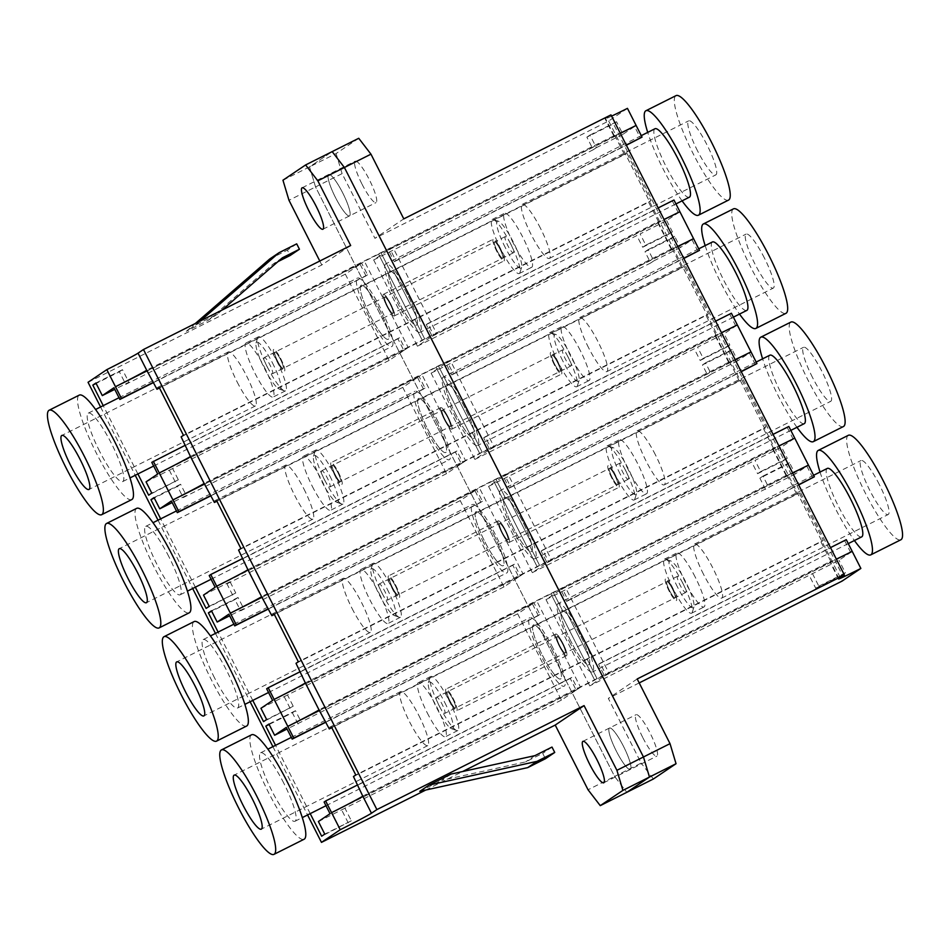 <?xml version="1.0" encoding="UTF-8"?>
<svg xmlns="http://www.w3.org/2000/svg" width="950" height="950" viewBox="0 0 950 950"><rect width="100%" height="100%" fill="white"/><g stroke="black" fill="none" stroke-linecap="round" stroke-linejoin="round"><path stroke-width="0.71" stroke-dasharray="4.75 3.56" d="M557.472 362.342A9.072 1.674 63.3 0 1 560.144 371.391A9.072 1.674 63.3 0 1 554.669 364.23A9.072 1.674 63.3 0 1 551.997 355.181A9.072 1.674 63.3 0 1 557.472 362.342A9.072 1.674 63.3 0 1 560.144 371.391A9.072 1.674 63.3 0 1 554.669 364.23A9.072 1.674 63.3 0 1 551.997 355.181A9.072 1.674 63.3 0 1 557.472 362.342M447.676 417.442A9.072 1.674 63.3 0 1 450.348 426.491A9.072 1.674 63.3 0 1 444.885 419.33A9.072 1.674 63.3 0 1 442.213 410.281A9.072 1.674 63.3 0 1 447.676 417.442A9.072 1.674 63.3 0 1 450.348 426.491A9.072 1.674 63.3 0 1 444.885 419.33A9.072 1.674 63.3 0 1 442.213 410.281A9.072 1.674 63.3 0 1 447.676 417.442M444.422 419.639A12.101 2.232 63.3 0 1 440.859 407.574A12.101 2.232 63.3 0 1 448.139 417.133A12.101 2.232 63.3 0 1 451.701 429.198A12.101 2.232 63.3 0 1 444.422 419.639A12.101 2.232 63.3 0 1 440.859 407.574A12.101 2.232 63.3 0 1 448.139 417.133A12.101 2.232 63.3 0 1 451.701 429.198A12.101 2.232 63.3 0 1 444.422 419.639A12.101 2.232 -116.7 0 0 451.701 429.198A12.101 2.232 -116.7 0 0 448.139 417.133A12.101 2.232 -116.7 0 0 440.859 407.574A12.101 2.232 -116.7 0 0 444.422 419.639A12.101 2.232 -116.7 0 0 451.701 429.198A12.101 2.232 -116.7 0 0 448.139 417.133A12.101 2.232 -116.7 0 0 440.859 407.574A12.101 2.232 -116.7 0 0 444.422 419.639M554.206 364.539A12.101 2.232 63.3 0 1 550.644 352.474A12.101 2.232 63.3 0 1 557.935 362.033A12.101 2.232 63.3 0 1 561.497 374.098A12.101 2.232 63.3 0 1 554.206 364.539A12.101 2.232 63.3 0 1 550.644 352.474A12.101 2.232 63.3 0 1 557.935 362.033A12.101 2.232 63.3 0 1 561.497 374.098A12.101 2.232 63.3 0 1 554.206 364.539M335.089 474.43A9.072 1.674 63.3 0 1 332.417 465.381A9.072 1.674 63.3 0 1 337.879 472.542A9.072 1.674 63.3 0 1 340.551 481.591A9.072 1.674 63.3 0 1 335.089 474.43A9.072 1.674 63.3 0 1 332.417 465.381A9.072 1.674 63.3 0 1 337.879 472.542A9.072 1.674 63.3 0 1 340.551 481.591A9.072 1.674 63.3 0 1 335.089 474.43M338.354 472.233A12.101 2.232 63.3 0 1 341.917 484.298A12.101 2.232 63.3 0 1 334.626 474.739A12.101 2.232 63.3 0 1 331.063 462.674A12.101 2.232 63.3 0 1 338.354 472.233A12.101 2.232 63.3 0 1 341.917 484.298A12.101 2.232 63.3 0 1 334.626 474.739A12.101 2.232 63.3 0 1 331.063 462.674A12.101 2.232 63.3 0 1 338.354 472.233M324.461 479.762A9.072 1.674 63.3 0 1 321.789 470.713A9.072 1.674 63.3 0 1 327.263 477.874A9.072 1.674 63.3 0 1 329.935 486.923A9.072 1.674 63.3 0 1 324.461 479.762M381.912 592.99A9.072 1.674 63.3 0 1 379.24 583.941A9.072 1.674 63.3 0 1 384.702 591.102A9.072 1.674 63.3 0 1 387.374 600.151A9.072 1.674 63.3 0 1 381.912 592.99M395.331 585.77A9.072 1.674 -116.7 0 0 389.856 578.609A9.072 1.674 -116.7 0 0 392.528 587.658A9.072 1.674 -116.7 0 0 398.003 594.819A9.072 1.674 -116.7 0 0 395.331 585.77A9.072 1.674 -116.7 0 0 389.856 578.609A9.072 1.674 -116.7 0 0 392.528 587.658A9.072 1.674 -116.7 0 0 398.003 594.819A9.072 1.674 -116.7 0 0 395.331 585.77M267.021 366.534A9.072 1.674 63.3 0 1 264.349 357.485A9.072 1.674 63.3 0 1 269.812 364.657A9.072 1.674 63.3 0 1 272.496 373.706A9.072 1.674 63.3 0 1 267.021 366.534M277.649 361.202A9.072 1.674 63.3 0 1 274.978 352.153A9.072 1.674 63.3 0 1 280.44 359.326A9.072 1.674 63.3 0 1 283.112 368.374A9.072 1.674 63.3 0 1 277.649 361.202A9.072 1.674 63.3 0 1 274.978 352.153A9.072 1.674 63.3 0 1 280.44 359.326A9.072 1.674 63.3 0 1 283.112 368.374A9.072 1.674 63.3 0 1 277.649 361.202M439.351 706.206A9.072 1.674 63.3 0 1 436.679 697.158A9.072 1.674 63.3 0 1 442.142 704.33A9.072 1.674 63.3 0 1 444.814 713.379A9.072 1.674 63.3 0 1 439.351 706.206M452.77 698.998A9.072 1.674 -116.7 0 0 447.308 691.826A9.072 1.674 -116.7 0 0 449.979 700.874A9.072 1.674 -116.7 0 0 455.442 708.047A9.072 1.674 -116.7 0 0 452.77 698.998A9.072 1.674 -116.7 0 0 447.308 691.826A9.072 1.674 -116.7 0 0 449.979 700.874A9.072 1.674 -116.7 0 0 455.442 708.047A9.072 1.674 -116.7 0 0 452.77 698.998M449.504 701.195A12.101 2.232 63.3 0 1 445.942 689.13A12.101 2.232 63.3 0 1 453.233 698.678A12.101 2.232 63.3 0 1 456.796 710.742A12.101 2.232 63.3 0 1 449.504 701.195A12.101 2.232 63.3 0 1 445.942 689.13A12.101 2.232 63.3 0 1 453.233 698.678A12.101 2.232 63.3 0 1 456.796 710.742A12.101 2.232 63.3 0 1 449.504 701.195M563.029 643.578A12.101 2.232 -116.7 0 0 555.738 634.03A12.101 2.232 -116.7 0 0 559.301 646.095A12.101 2.232 -116.7 0 0 566.592 655.643A12.101 2.232 -116.7 0 0 563.029 643.578A12.101 2.232 -116.7 0 0 555.738 634.03A12.101 2.232 -116.7 0 0 559.301 646.095A12.101 2.232 -116.7 0 0 566.592 655.643A12.101 2.232 -116.7 0 0 563.029 643.578A12.101 2.232 63.3 0 1 566.592 655.643A12.101 2.232 63.3 0 1 559.301 646.095A12.101 2.232 63.3 0 1 555.738 634.03A12.101 2.232 63.3 0 1 563.029 643.578A12.101 2.232 63.3 0 1 566.592 655.643A12.101 2.232 63.3 0 1 559.301 646.095A12.101 2.232 63.3 0 1 555.738 634.03A12.101 2.232 63.3 0 1 563.029 643.578M277.186 361.522A12.101 2.232 63.3 0 1 273.624 349.457A12.101 2.232 63.3 0 1 280.903 359.005A12.101 2.232 63.3 0 1 284.466 371.07A12.101 2.232 63.3 0 1 277.186 361.522A12.101 2.232 63.3 0 1 273.624 349.457A12.101 2.232 63.3 0 1 280.903 359.005A12.101 2.232 63.3 0 1 284.466 371.07A12.101 2.232 63.3 0 1 277.186 361.522M390.699 303.905A12.101 2.232 -116.7 0 0 383.408 294.358A12.101 2.232 -116.7 0 0 386.971 306.423A12.101 2.232 -116.7 0 0 394.262 315.97A12.101 2.232 -116.7 0 0 390.699 303.905A12.101 2.232 -116.7 0 0 383.408 294.358A12.101 2.232 -116.7 0 0 386.971 306.423A12.101 2.232 -116.7 0 0 394.262 315.97A12.101 2.232 -116.7 0 0 390.699 303.905A12.101 2.232 63.3 0 1 394.262 315.97A12.101 2.232 63.3 0 1 386.971 306.423A12.101 2.232 63.3 0 1 383.408 294.358A12.101 2.232 63.3 0 1 390.699 303.905A12.101 2.232 63.3 0 1 394.262 315.97A12.101 2.232 63.3 0 1 386.971 306.423A12.101 2.232 63.3 0 1 383.408 294.358A12.101 2.232 63.3 0 1 390.699 303.905M392.065 587.967A12.101 2.232 63.3 0 1 388.503 575.902A12.101 2.232 63.3 0 1 395.794 585.461A12.101 2.232 63.3 0 1 399.356 597.526A12.101 2.232 63.3 0 1 392.065 587.967A12.101 2.232 63.3 0 1 388.503 575.902A12.101 2.232 63.3 0 1 395.794 585.461A12.101 2.232 63.3 0 1 399.356 597.526A12.101 2.232 63.3 0 1 392.065 587.967M505.578 530.361A12.101 2.232 -116.7 0 0 498.299 520.802A12.101 2.232 -116.7 0 0 501.861 532.867A12.101 2.232 -116.7 0 0 509.141 542.426A12.101 2.232 -116.7 0 0 505.578 530.361A12.101 2.232 63.3 0 1 509.141 542.426A12.101 2.232 63.3 0 1 501.861 532.867A12.101 2.232 63.3 0 1 498.299 520.802A12.101 2.232 63.3 0 1 505.578 530.361A12.101 2.232 63.3 0 1 509.141 542.426A12.101 2.232 63.3 0 1 501.861 532.867A12.101 2.232 63.3 0 1 498.299 520.802A12.101 2.232 63.3 0 1 505.578 530.361A12.101 2.232 -116.7 0 0 498.299 520.802A12.101 2.232 -116.7 0 0 501.861 532.867A12.101 2.232 -116.7 0 0 509.141 542.426A12.101 2.232 -116.7 0 0 505.578 530.361M329.899 476.104A26.208 4.821 63.3 0 1 336.597 502.229A26.208 4.821 63.3 0 1 321.824 481.543A26.208 4.821 63.3 0 1 313.512 456.214A26.208 4.821 63.3 0 1 329.899 476.104M324.746 480.178A30.234 5.569 -116.7 0 0 341.798 504.058A30.234 5.569 -116.7 0 0 342.962 504.07A30.234 5.569 -116.7 0 0 334.056 473.907A30.234 5.569 -116.7 0 0 315.839 450.015A30.234 5.569 -116.7 0 0 315.151 450.965A30.234 5.569 -116.7 0 0 324.746 480.178M387.339 589.321A26.208 4.821 63.3 0 1 394.036 615.457A26.208 4.821 63.3 0 1 379.276 594.759A26.208 4.821 63.3 0 1 370.951 569.442A26.208 4.821 63.3 0 1 387.339 589.321M382.185 593.406A30.234 5.569 -116.7 0 0 399.238 617.286A30.234 5.569 -116.7 0 0 400.413 617.286A30.234 5.569 -116.7 0 0 391.507 587.124A30.234 5.569 -116.7 0 0 373.279 563.243A30.234 5.569 -116.7 0 0 372.59 564.193A30.234 5.569 -116.7 0 0 382.185 593.406M272.46 362.876A26.208 4.821 63.3 0 1 279.158 389.013A26.208 4.821 63.3 0 1 264.385 368.315A26.208 4.821 63.3 0 1 256.061 342.997A26.208 4.821 63.3 0 1 272.46 362.876M267.306 366.961A30.234 5.569 -116.7 0 0 284.347 390.83A30.234 5.569 -116.7 0 0 285.522 390.842A30.234 5.569 -116.7 0 0 276.616 360.679A30.234 5.569 -116.7 0 0 258.4 336.799A30.234 5.569 -116.7 0 0 257.711 337.737A30.234 5.569 -116.7 0 0 267.306 366.961M444.778 702.549A26.208 4.821 63.3 0 1 451.488 728.686A26.208 4.821 63.3 0 1 436.715 707.988A26.208 4.821 63.3 0 1 428.391 682.67A26.208 4.821 63.3 0 1 444.778 702.549M439.636 706.622A30.234 5.569 -116.7 0 0 456.677 730.502A30.234 5.569 -116.7 0 0 457.853 730.514A30.234 5.569 -116.7 0 0 448.946 700.352A30.234 5.569 -116.7 0 0 430.73 676.471A30.234 5.569 -116.7 0 0 430.029 677.409A30.234 5.569 -116.7 0 0 439.636 706.622M379.323 309.142A30.234 5.569 63.3 0 1 388.229 339.293A30.234 5.569 63.3 0 1 370.013 315.412A30.234 5.569 63.3 0 1 361.107 285.249A30.234 5.569 63.3 0 1 379.323 309.142A30.234 5.569 63.3 0 1 388.229 339.293A30.234 5.569 63.3 0 1 370.013 315.412A30.234 5.569 63.3 0 1 361.107 285.249A30.234 5.569 63.3 0 1 379.323 309.142M551.653 648.803A30.234 5.569 63.3 0 1 560.559 678.965A30.234 5.569 63.3 0 1 542.343 655.084A30.234 5.569 63.3 0 1 533.437 624.922A30.234 5.569 63.3 0 1 551.653 648.803A30.234 5.569 -116.7 0 0 533.437 624.922A30.234 5.569 -116.7 0 0 542.343 655.084A30.234 5.569 -116.7 0 0 560.559 678.965A30.234 5.569 -116.7 0 0 551.653 648.803M494.214 535.586A30.234 5.569 63.3 0 1 503.12 565.749A30.234 5.569 63.3 0 1 484.904 541.856A30.234 5.569 63.3 0 1 475.997 511.694A30.234 5.569 63.3 0 1 494.214 535.586A30.234 5.569 63.3 0 1 503.12 565.749A30.234 5.569 63.3 0 1 484.904 541.856A30.234 5.569 63.3 0 1 475.997 511.694A30.234 5.569 63.3 0 1 494.214 535.586M436.762 422.358A30.234 5.569 63.3 0 1 445.681 452.521A30.234 5.569 63.3 0 1 427.452 428.64A30.234 5.569 63.3 0 1 418.546 398.478A30.234 5.569 63.3 0 1 436.762 422.358A30.234 5.569 -116.7 0 0 418.546 398.478A30.234 5.569 -116.7 0 0 427.452 428.64A30.234 5.569 -116.7 0 0 445.681 452.521A30.234 5.569 -116.7 0 0 436.762 422.358M623.485 746.332A23.18 4.275 -116.7 0 0 609.52 728.021A23.18 4.275 -116.7 0 0 616.348 751.141A23.18 4.275 -116.7 0 0 630.313 769.453A23.18 4.275 -116.7 0 0 623.485 746.332A23.18 4.275 -116.7 0 0 609.52 728.021A23.18 4.275 -116.7 0 0 616.348 751.141A23.18 4.275 -116.7 0 0 630.313 769.453A23.18 4.275 -116.7 0 0 623.485 746.332M342.653 192.791A23.18 4.275 -116.7 0 0 328.688 174.479A23.18 4.275 -116.7 0 0 335.516 197.6A23.18 4.275 -116.7 0 0 349.481 215.911A23.18 4.275 -116.7 0 0 342.653 192.791A23.18 4.275 -116.7 0 0 328.688 174.479A23.18 4.275 -116.7 0 0 335.516 197.6A23.18 4.275 -116.7 0 0 349.481 215.911A23.18 4.275 -116.7 0 0 342.653 192.791M425.742 790.044L462.638 771.519M451.001 774.084L441.691 780.354L525.635 761.9L542.688 753.35L545.419 758.741M419.781 791.35L441.691 780.354M436.525 333.343L433.734 335.231L427.809 323.546L426.253 324.591L432.179 336.276L417.442 346.204L373.671 259.944L388.419 250.004L394.345 261.689L395.889 260.644L389.963 248.959L392.766 247.083L436.525 333.343L422.358 340.456L424.686 338.889L414.889 319.568L417.216 318.001L393.051 270.37L390.723 271.938L380.926 252.617L378.599 254.184L422.358 340.456L424.686 338.889L414.889 319.568L417.216 318.001L393.051 270.37L390.723 271.938L380.926 252.617L378.599 254.184L422.358 340.456L408.191 347.558L364.432 261.298L361.629 263.174L367.555 274.859L366.011 275.904L360.086 264.231L113.941 387.754M408.191 347.558L405.401 349.446L399.475 337.761L397.919 338.806L403.845 350.491L389.108 360.43L345.337 274.158L360.086 264.231M608.855 673.016L606.053 674.904L600.127 663.219L598.583 664.264L604.509 675.949L589.76 685.876L546.001 599.616L560.737 589.677L566.663 601.362L568.219 600.317L562.293 588.632L565.084 586.756L608.855 673.016L594.688 680.129L597.016 678.561L587.207 659.241L589.534 657.673L565.381 610.043L563.053 611.61L553.244 592.289L550.917 593.857L594.688 680.129L597.016 678.561L587.207 659.241L589.534 657.673L565.381 610.043L563.053 611.61L553.244 592.289L550.917 593.857L594.688 680.129L580.521 687.23L536.75 600.97L533.959 602.846L539.885 614.531L538.329 615.576L532.404 603.903L286.259 727.427M580.521 687.23L577.719 689.118L571.793 677.433L570.249 678.478L576.175 690.163L561.426 700.102L517.667 613.831L532.404 603.903M551.404 559.788L548.613 561.676L542.688 549.991L541.132 551.036L547.069 562.721L532.321 572.66L488.561 486.388L503.298 476.449L509.224 488.134L510.779 487.089L504.854 475.404L507.644 473.527L551.404 559.788L537.237 566.901L539.564 565.333L529.768 546.013L532.095 544.445L507.929 496.814L505.602 498.382L495.805 479.061L493.478 480.641L537.237 566.901L539.564 565.333L529.768 546.013L532.095 544.445L507.929 496.814L505.602 498.382L495.805 479.061L493.478 480.641L537.237 566.901L523.07 574.014L479.311 487.742L476.52 489.63L482.446 501.315L480.89 502.36L474.964 490.675L228.819 614.199M523.07 574.014L520.279 575.89L514.354 564.217L512.81 565.262L518.736 576.935L503.987 586.874L460.228 500.614L474.964 490.675M493.964 446.571L491.174 448.447L485.248 436.774L483.692 437.819L489.618 449.492L474.881 459.432L431.11 373.16L445.859 363.233L451.784 374.918L453.34 373.861L447.414 362.188L450.205 360.299L493.964 446.571L479.798 453.673L482.125 452.105L472.328 432.784L474.656 431.217L450.49 383.598L448.162 385.166L438.366 365.845L436.038 367.412L479.798 453.673L482.125 452.105L472.328 432.784L474.656 431.217L450.49 383.598L448.162 385.166L438.366 365.845L436.038 367.412L479.798 453.673L465.631 460.786L421.871 374.526L419.081 376.402L425.006 388.087L423.451 389.132L417.525 377.447L171.38 500.983M465.631 460.786L462.84 462.674L456.914 450.989L455.359 452.034L461.284 463.719L446.548 473.646L402.776 387.386L417.525 377.447M561.426 700.102L344.957 808.201L351.334 820.788L324.769 834.112M318.392 821.536L344.957 808.201M576.175 690.163L330.03 813.699M389.108 360.43L172.627 468.528L178.327 479.762L151.762 493.098M146.062 481.864L172.627 468.528M403.845 350.491L157.7 474.026M361.629 263.174L147.523 370.631M392.766 247.083L364.432 261.298M620.267 133.202A30.234 0.701 -26.9 0 1 613.807 135.969A30.234 0.701 -26.9 0 1 614.211 135.624L147.167 369.93M533.959 602.846L319.853 710.303M565.084 586.756L536.75 600.97M792.585 472.874A30.234 0.701 -26.9 0 1 786.125 475.641A30.234 0.701 -26.9 0 1 786.529 475.297L319.497 709.602M296.02 663.326L763.515 428.699L773.324 448.02L305.817 682.646M520.279 575.89L274.134 699.426M476.52 489.63L262.414 597.075M507.644 473.527L479.311 487.742M735.146 359.646A30.234 0.701 -26.9 0 1 728.686 362.425A30.234 0.701 -26.9 0 1 729.089 362.069L262.058 596.374M238.581 550.097L706.076 315.483L715.873 334.804L248.377 569.418M462.84 462.674L216.695 586.197M419.081 376.402L204.974 483.859M450.205 360.299L421.871 374.526M677.706 246.43A30.234 0.701 -26.9 0 1 671.246 249.197A30.234 0.701 -26.9 0 1 671.65 248.852L204.618 483.146M222.181 310.009L217.586 313.999L195.676 324.995L186.366 331.265L195.356 323.475M217.586 313.999L208.276 320.269L186.366 331.265M88.053 382.292L321.801 264.979L350.669 245.527M100.569 406.98L135.232 475.285M158.021 520.196L192.672 588.513M215.46 633.424L250.111 701.741M272.899 746.653L307.562 814.957M319.794 261.024L321.801 264.979M282.957 180.215L309.522 166.891L332.179 151.62L309.522 166.891L315.543 186.948L288.978 200.284M358.744 138.284L336.086 153.556L309.522 166.891L315.543 186.948L614.602 776.435L626.822 792.312L614.602 776.435L588.038 789.771M310.211 813.627L275.559 745.322M252.771 700.411L218.108 632.094M195.332 587.183L160.669 518.866M137.893 473.955L103.229 405.65M232.667 595.08L226.967 583.846L230.066 581.756L235.766 592.99L206.102 608.416M446.548 473.646L226.967 583.846M402.776 387.386L183.196 497.586L177.496 486.353L154.256 498.014M203.502 595.092L230.066 581.756M461.284 463.719L215.139 587.242M216.743 500.899L684.238 266.285L708.403 313.916L240.908 548.53M672.113 248.532L681.91 267.853L216.909 501.22M177.496 486.353L180.607 484.262L186.307 495.496L172.188 502.574M186.307 495.496L183.196 497.586M503.987 586.874L287.506 694.984L293.206 706.218L266.641 719.542M260.941 708.308L287.506 694.984M518.736 576.935L272.591 700.471M274.182 614.127L741.689 379.513L765.842 427.132L298.348 661.758M729.553 361.76L739.361 381.081L274.348 614.448M243.746 608.712L240.635 610.803L234.947 599.581L238.046 597.479L243.746 608.712L229.627 615.802M460.228 500.614L240.635 610.803M293.206 706.218L263.542 721.632M290.106 708.308L284.406 697.074M234.947 599.581L211.696 611.242M353.459 776.542L820.954 541.928L830.763 561.248L363.268 795.863M577.719 689.118L331.574 812.642M331.621 727.356L799.128 492.729L823.282 540.36L355.787 774.974M786.992 474.988L796.801 494.297L331.787 727.664M517.667 613.831L287.066 729.018M298.086 724.031L292.386 712.797L269.135 724.458M351.334 820.788L321.67 836.214M348.234 822.878L341.846 810.303M178.327 479.762L148.663 495.188M175.216 481.852L169.527 470.63M345.337 274.158L125.756 384.358L119.379 371.782L96.128 383.444M181.141 436.869L648.636 202.255L658.433 221.576L190.938 456.19M405.401 349.446L159.256 472.969M159.303 387.683L626.798 153.057L650.964 200.688L183.469 435.302M614.674 135.316L624.471 154.624L159.458 387.992M119.379 371.782L122.479 369.692L128.856 382.268L114.748 389.346M128.856 382.268L125.756 384.358M180.607 484.262L154.042 497.586M235.766 592.99L209.202 606.326M238.046 597.479L211.482 610.814M122.479 369.692L95.914 383.016M292.386 712.797L295.486 710.707L301.186 721.941M295.486 710.707L268.921 724.043M425.006 388.087L210.9 495.532M423.451 389.132L211.007 495.746M455.359 452.034L209.214 575.558M456.914 450.989L242.808 558.434M482.446 501.315L268.339 608.76M480.89 502.36L268.446 608.974M512.81 565.262L266.665 688.786M514.354 564.217L300.248 671.662M539.885 614.531L325.779 721.988M538.329 615.576L325.886 722.202M367.555 274.859L153.461 382.316M366.011 275.904L153.567 382.529M397.919 338.806L151.774 462.341M399.475 337.761L185.369 445.218M570.249 678.478L324.104 802.014M571.793 677.433L357.687 784.89M296.697 243.853L287.387 250.123L290.13 255.514M269.681 259.017L287.387 250.123M195.676 324.995L200.284 320.993M282.387 257.806L273.077 264.076L208.276 320.269M277.994 261.606L273.077 264.076M551.997 747.068L542.688 753.35M534.945 755.63L525.635 761.9M612.121 477.458A9.072 1.674 -116.7 0 0 617.583 484.619A9.072 1.674 -116.7 0 0 614.911 475.57A9.072 1.674 -116.7 0 0 609.449 468.409A9.072 1.674 -116.7 0 0 612.121 477.458A9.072 1.674 -116.7 0 0 617.583 484.619A9.072 1.674 -116.7 0 0 614.911 475.57A9.072 1.674 -116.7 0 0 609.449 468.409A9.072 1.674 -116.7 0 0 612.121 477.458M505.115 530.67A9.072 1.674 63.3 0 1 507.787 539.719A9.072 1.674 63.3 0 1 502.324 532.558A9.072 1.674 63.3 0 1 499.652 523.509A9.072 1.674 63.3 0 1 505.115 530.67A9.072 1.674 63.3 0 1 507.787 539.719A9.072 1.674 63.3 0 1 502.324 532.558A9.072 1.674 63.3 0 1 499.652 523.509A9.072 1.674 63.3 0 1 505.115 530.67M611.646 477.767A12.101 2.232 63.3 0 1 608.083 465.702A12.101 2.232 63.3 0 1 615.374 475.261A12.101 2.232 63.3 0 1 618.937 487.326A12.101 2.232 63.3 0 1 611.646 477.767A12.101 2.232 63.3 0 1 608.083 465.702A12.101 2.232 63.3 0 1 615.374 475.261A12.101 2.232 63.3 0 1 618.937 487.326A12.101 2.232 63.3 0 1 611.646 477.767M568.088 357.01A9.072 1.674 63.3 0 1 570.76 366.059A9.072 1.674 63.3 0 1 565.298 358.898A9.072 1.674 63.3 0 1 562.626 349.849A9.072 1.674 63.3 0 1 568.088 357.01M625.539 470.238A9.072 1.674 63.3 0 1 628.211 479.287A9.072 1.674 63.3 0 1 622.737 472.126A9.072 1.674 63.3 0 1 620.065 463.077A9.072 1.674 63.3 0 1 625.539 470.238M510.649 243.794A9.072 1.674 63.3 0 1 513.321 252.842A9.072 1.674 63.3 0 1 507.858 245.67A9.072 1.674 63.3 0 1 505.186 236.621A9.072 1.674 63.3 0 1 510.649 243.794M500.021 249.126A9.072 1.674 63.3 0 1 502.692 258.174A9.072 1.674 63.3 0 1 497.23 251.002A9.072 1.674 63.3 0 1 494.558 241.953A9.072 1.674 63.3 0 1 500.021 249.126A9.072 1.674 63.3 0 1 502.692 258.174A9.072 1.674 63.3 0 1 497.23 251.002A9.072 1.674 63.3 0 1 494.558 241.953A9.072 1.674 63.3 0 1 500.021 249.126M682.979 583.466A9.072 1.674 63.3 0 1 685.651 592.515A9.072 1.674 63.3 0 1 680.188 585.342A9.072 1.674 63.3 0 1 677.504 576.294A9.072 1.674 63.3 0 1 682.979 583.466M669.56 590.674A9.072 1.674 -116.7 0 0 675.023 597.847A9.072 1.674 -116.7 0 0 672.351 588.798A9.072 1.674 -116.7 0 0 666.888 581.626A9.072 1.674 -116.7 0 0 669.56 590.674A9.072 1.674 -116.7 0 0 675.023 597.847A9.072 1.674 -116.7 0 0 672.351 588.798A9.072 1.674 -116.7 0 0 666.888 581.626A9.072 1.674 -116.7 0 0 669.56 590.674M672.814 588.477A12.101 2.232 63.3 0 1 676.376 600.543A12.101 2.232 63.3 0 1 669.097 590.995A12.101 2.232 63.3 0 1 665.534 578.93A12.101 2.232 63.3 0 1 672.814 588.477A12.101 2.232 63.3 0 1 676.376 600.543A12.101 2.232 63.3 0 1 669.097 590.995A12.101 2.232 63.3 0 1 665.534 578.93A12.101 2.232 63.3 0 1 672.814 588.477M500.496 248.805A12.101 2.232 63.3 0 1 504.058 260.87A12.101 2.232 63.3 0 1 496.767 251.322A12.101 2.232 63.3 0 1 493.204 239.257A12.101 2.232 63.3 0 1 500.496 248.805A12.101 2.232 63.3 0 1 504.058 260.87A12.101 2.232 63.3 0 1 496.767 251.322A12.101 2.232 63.3 0 1 493.204 239.257A12.101 2.232 63.3 0 1 500.496 248.805M562.661 360.679A26.208 4.821 63.3 0 1 555.964 334.543A26.208 4.821 63.3 0 1 570.724 355.241A26.208 4.821 63.3 0 1 579.049 380.558A26.208 4.821 63.3 0 1 562.661 360.679M567.815 356.594A30.234 5.569 -116.7 0 0 550.763 332.714A30.234 5.569 -116.7 0 0 549.587 332.714A30.234 5.569 -116.7 0 0 558.493 362.876A30.234 5.569 -116.7 0 0 576.721 386.757A30.234 5.569 -116.7 0 0 577.41 385.807A30.234 5.569 -116.7 0 0 567.815 356.594M620.101 473.896A26.208 4.821 63.3 0 1 613.403 447.771A26.208 4.821 63.3 0 1 628.176 468.457A26.208 4.821 63.3 0 1 636.488 493.786A26.208 4.821 63.3 0 1 620.101 473.896M625.254 469.822A30.234 5.569 -116.7 0 0 608.202 445.942A30.234 5.569 -116.7 0 0 607.038 445.93A30.234 5.569 -116.7 0 0 615.944 476.093A30.234 5.569 -116.7 0 0 634.161 499.985A30.234 5.569 -116.7 0 0 634.849 499.035A30.234 5.569 -116.7 0 0 625.254 469.822M505.222 247.451A26.208 4.821 63.3 0 1 498.512 221.314A26.208 4.821 63.3 0 1 513.285 242.013A26.208 4.821 63.3 0 1 521.609 267.33A26.208 4.821 63.3 0 1 505.222 247.451M510.364 243.378A30.234 5.569 -116.7 0 0 493.323 219.498A30.234 5.569 -116.7 0 0 492.147 219.486A30.234 5.569 -116.7 0 0 501.054 249.648A30.234 5.569 -116.7 0 0 519.27 273.529A30.234 5.569 -116.7 0 0 519.971 272.591A30.234 5.569 -116.7 0 0 510.364 243.378M677.54 587.124A26.208 4.821 63.3 0 1 670.842 560.987A26.208 4.821 63.3 0 1 685.615 581.685A26.208 4.821 63.3 0 1 693.939 607.003A26.208 4.821 63.3 0 1 677.54 587.124M682.694 583.039A30.234 5.569 -116.7 0 0 665.653 559.17A30.234 5.569 -116.7 0 0 664.477 559.158A30.234 5.569 -116.7 0 0 673.384 589.321A30.234 5.569 -116.7 0 0 691.6 613.201A30.234 5.569 -116.7 0 0 692.289 612.263A30.234 5.569 -116.7 0 0 682.694 583.039M398.347 301.197A30.234 5.569 63.3 0 1 389.441 271.035A30.234 5.569 63.3 0 1 407.657 294.916A30.234 5.569 63.3 0 1 416.563 325.078A30.234 5.569 63.3 0 1 398.347 301.197A30.234 5.569 63.3 0 1 389.441 271.035A30.234 5.569 63.3 0 1 407.657 294.916A30.234 5.569 63.3 0 1 416.563 325.078A30.234 5.569 63.3 0 1 398.347 301.197M570.677 640.858A30.234 5.569 63.3 0 1 561.771 610.707A30.234 5.569 63.3 0 1 579.987 634.588A30.234 5.569 63.3 0 1 588.893 664.751A30.234 5.569 63.3 0 1 570.677 640.858A30.234 5.569 -116.7 0 0 588.893 664.751A30.234 5.569 -116.7 0 0 579.987 634.588A30.234 5.569 -116.7 0 0 561.771 610.707A30.234 5.569 -116.7 0 0 570.677 640.858M513.237 527.642A30.234 5.569 63.3 0 1 504.319 497.479A30.234 5.569 63.3 0 1 522.548 521.36A30.234 5.569 63.3 0 1 531.454 551.523A30.234 5.569 63.3 0 1 513.237 527.642A30.234 5.569 63.3 0 1 504.319 497.479A30.234 5.569 63.3 0 1 522.548 521.36A30.234 5.569 63.3 0 1 531.454 551.523A30.234 5.569 63.3 0 1 513.237 527.642M455.786 414.414A30.234 5.569 63.3 0 1 446.88 384.251A30.234 5.569 63.3 0 1 465.096 408.144A30.234 5.569 63.3 0 1 474.003 438.306A30.234 5.569 63.3 0 1 455.786 414.414A30.234 5.569 -116.7 0 0 474.003 438.306A30.234 5.569 -116.7 0 0 465.096 408.144A30.234 5.569 -116.7 0 0 446.88 384.251A30.234 5.569 -116.7 0 0 455.786 414.414M642.913 737.818A23.18 4.275 -116.7 0 0 656.877 756.129A23.18 4.275 -116.7 0 0 650.049 732.996A23.18 4.275 -116.7 0 0 636.072 714.685A23.18 4.275 -116.7 0 0 642.913 737.818M362.081 184.276A23.18 4.275 -116.7 0 0 376.046 202.588A23.18 4.275 -116.7 0 0 369.218 179.467A23.18 4.275 -116.7 0 0 355.253 161.144A23.18 4.275 -116.7 0 0 362.081 184.276M604.509 675.949L850.654 552.413L839.016 560.263L589.76 685.876M432.179 336.276L678.324 212.741L666.686 220.59L640.122 233.914L645.822 245.148L672.386 231.824L669.287 233.914L613.439 123.832L616.538 121.742L622.927 134.318L634.564 126.481L640.49 138.154M417.442 346.204L640.122 233.914M389.963 248.959L620.338 133.344M562.293 588.632L792.668 473.017M773.324 448.02L772.849 448.341A30.234 0.701 153.1 0 0 772.445 448.685A30.234 0.701 153.1 0 0 778.917 445.918M548.613 561.676L794.758 438.14M504.854 475.404L735.217 359.801M715.873 334.804L715.409 335.113A30.234 0.701 153.1 0 0 715.006 335.469A30.234 0.701 153.1 0 0 721.466 332.69M491.174 448.447L737.319 324.924M447.414 362.188L677.778 246.572M637.201 678.953L608.332 698.404L641.167 763.099L614.602 776.435L315.543 186.948L342.095 173.624L374.918 238.319L403.786 218.868M639.207 682.908L608.332 698.404M611.598 116.126A30.234 0.701 -26.9 0 1 605.138 118.904A30.234 0.701 -26.9 0 1 605.542 118.548L610.969 114.891M627.451 108.359L608.677 121.006L374.918 238.319M608.677 121.006L842.092 581.091M666.686 220.59L672.386 231.824M678.324 212.741L672.398 201.056L673.954 200.011M697.929 251.382L692.004 239.697L680.366 247.546L674.666 236.312L671.555 238.402L726.726 347.13L729.826 345.04L724.126 333.806L697.561 347.142L703.261 358.376L729.826 345.04M489.618 449.492L735.763 325.969L724.126 333.806M735.763 325.969L729.837 314.284L731.393 313.239M755.369 364.61L749.443 352.925L737.806 360.762L732.106 349.541L729.006 351.631L784.166 460.358L787.265 458.268L781.565 447.034L755.012 460.37L760.701 471.592L787.265 458.268M547.069 562.721L793.214 439.185L781.565 447.034M793.214 439.185L787.277 427.512L788.832 426.467M812.808 477.826L806.883 466.153L795.245 473.991L789.545 462.757L786.446 464.847L842.294 574.928L845.393 572.838L839.016 560.263M850.654 552.413L844.728 540.728L846.272 539.683M342.095 173.624L336.086 153.556M653.386 778.988L641.167 763.099M431.11 373.16L650.703 262.972L645.002 251.738L671.555 238.402M474.881 459.432L697.561 347.142M703.261 358.376L700.162 360.466L694.462 349.232M700.162 360.466L726.726 347.13M708.403 313.916L706.076 315.483M681.91 267.853L684.238 266.285M445.859 363.233L692.004 239.697M645.002 251.738L648.102 249.648L653.802 260.87L650.703 262.972M653.802 260.87L680.366 247.546M532.321 572.66L755.012 460.37M765.842 427.132L763.515 428.699M739.361 381.081L741.689 379.513M503.298 476.449L749.443 352.925M488.561 486.388L708.142 376.188L702.442 364.954L729.006 351.631M702.442 364.954L705.541 362.864L711.241 374.098L708.142 376.188M711.241 374.098L737.806 360.762M760.701 471.592L757.601 473.694L751.901 462.46M757.601 473.694L784.166 460.358M830.763 561.248L830.3 561.557A30.234 0.701 153.1 0 0 829.896 561.913A30.234 0.701 153.1 0 0 836.356 559.134M606.053 674.904L852.197 551.368M823.282 540.36L820.954 541.928M796.801 494.297L799.128 492.729M560.737 589.677L806.883 466.153M546.001 599.616L795.245 473.991M812.452 573.586L818.829 586.174L815.729 588.264L809.341 575.676M815.729 588.264L842.294 574.928M765.581 489.416L759.881 478.183L786.446 464.847M373.671 259.944L593.251 149.744L586.874 137.156L613.439 123.832M645.822 245.148L642.722 247.237L637.023 236.004M642.722 247.237L669.287 233.914M658.433 221.576L657.97 221.884A30.234 0.701 153.1 0 0 657.566 222.241A30.234 0.701 153.1 0 0 664.026 219.462M433.734 335.231L679.879 211.696M650.964 200.688L648.636 202.255M624.471 154.624L626.798 153.057M388.419 250.004L634.564 126.481M586.874 137.156L589.974 135.066L596.362 147.654L593.251 149.744M596.362 147.654L622.927 134.318M648.102 249.648L674.666 236.312M705.541 362.864L732.106 349.541M589.974 135.066L616.538 121.742M759.881 478.183L762.981 476.093L768.681 487.326M762.981 476.093L789.545 462.757M818.829 586.174L845.393 572.838M453.34 373.861L683.703 258.257M451.784 374.918L683.81 258.471M483.692 437.819L729.837 314.284M485.248 436.774L715.623 321.159M510.779 487.089L741.143 371.474M509.224 488.134L741.261 371.688M541.132 551.036L787.277 427.512M542.688 549.991L773.062 434.376M568.219 600.317L798.594 484.702M566.663 601.362L798.701 484.916M395.889 260.644L626.264 145.029M394.345 261.689L626.371 145.243M426.253 324.591L672.398 201.056M427.809 323.546L658.172 207.931M598.583 664.264L844.728 540.728M600.127 663.219L830.502 547.604M303.952 489.012A30.234 5.569 63.3 0 1 312.859 519.175A30.234 5.569 63.3 0 1 294.642 495.282A30.234 5.569 63.3 0 1 285.736 465.12A30.234 5.569 63.3 0 1 303.952 489.012M136.729 508.333A58.461 10.771 -116.7 0 0 153.947 566.651A58.461 10.771 -116.7 0 0 189.169 612.833M312.348 486.4A30.234 5.569 -116.7 0 0 330.576 510.293A30.234 5.569 -116.7 0 0 321.67 480.13A30.234 5.569 -116.7 0 0 303.442 456.238A30.234 5.569 -116.7 0 0 312.348 486.4M168.839 556.605A38.297 7.054 -116.7 0 0 145.766 526.347A38.297 7.054 -116.7 0 0 157.047 564.549A38.297 7.054 -116.7 0 0 180.132 594.807A38.297 7.054 -116.7 0 0 168.839 556.605M438.009 421.527A38.297 7.054 -116.7 0 0 414.936 391.269A38.297 7.054 -116.7 0 0 426.218 429.471A38.297 7.054 -116.7 0 0 449.291 459.729A38.297 7.054 -116.7 0 0 438.009 421.527M352.082 608.511A30.234 5.569 -116.7 0 0 370.31 632.403A30.234 5.569 -116.7 0 0 361.404 602.241A30.234 5.569 -116.7 0 0 343.176 578.348A30.234 5.569 -116.7 0 0 352.082 608.511M246.608 726.049A58.461 10.771 63.3 0 1 211.387 679.867A58.461 10.771 63.3 0 1 194.168 621.561M379.109 593.346A30.234 5.569 63.3 0 1 388.016 623.509A30.234 5.569 63.3 0 1 369.799 599.628A30.234 5.569 63.3 0 1 360.893 569.466A30.234 5.569 63.3 0 1 379.109 593.346M214.486 677.778A38.297 7.054 63.3 0 1 203.205 639.576A38.297 7.054 63.3 0 1 226.29 669.833A38.297 7.054 63.3 0 1 237.571 708.035A38.297 7.054 63.3 0 1 214.486 677.778M483.657 542.699A38.297 7.054 63.3 0 1 472.376 504.486A38.297 7.054 63.3 0 1 495.449 534.743A38.297 7.054 63.3 0 1 506.73 572.957A38.297 7.054 63.3 0 1 483.657 542.699M812.499 377.447A30.234 5.569 63.3 0 1 803.593 347.284A30.234 5.569 63.3 0 1 821.809 371.177A30.234 5.569 63.3 0 1 830.716 401.339A30.234 5.569 63.3 0 1 812.499 377.447M655.357 454.718A30.234 5.569 -116.7 0 0 637.141 430.825A30.234 5.569 -116.7 0 0 646.047 460.988A30.234 5.569 -116.7 0 0 664.264 484.88A30.234 5.569 -116.7 0 0 655.357 454.718M796.967 427.298A58.461 10.771 63.3 0 1 778.05 395.485A58.461 10.771 63.3 0 1 762.601 358.839M843.374 426.562A58.461 10.771 63.3 0 1 808.153 380.38A58.461 10.771 63.3 0 1 790.934 322.062M628.33 469.87A30.234 5.569 63.3 0 1 619.424 439.707A30.234 5.569 63.3 0 1 637.652 463.6A30.234 5.569 63.3 0 1 646.558 493.762A30.234 5.569 63.3 0 1 628.33 469.87M804.234 423.652A38.297 7.054 63.3 0 1 781.161 393.395A38.297 7.054 63.3 0 1 769.868 355.193M523.783 520.529A38.297 7.054 63.3 0 1 535.064 558.731A38.297 7.054 63.3 0 1 511.991 528.473A38.297 7.054 63.3 0 1 500.709 490.271A38.297 7.054 63.3 0 1 523.783 520.529M764.37 257.949A30.234 5.569 -116.7 0 0 746.154 234.068A30.234 5.569 -116.7 0 0 755.06 264.231A30.234 5.569 -116.7 0 0 773.276 288.111A30.234 5.569 -116.7 0 0 764.37 257.949M588.596 347.759A30.234 5.569 63.3 0 1 579.69 317.597A30.234 5.569 63.3 0 1 597.918 341.489A30.234 5.569 63.3 0 1 606.824 371.652A30.234 5.569 63.3 0 1 588.596 347.759M705.161 245.611A58.461 10.771 -116.7 0 0 720.611 282.257A58.461 10.771 -116.7 0 0 739.516 314.082M733.495 208.846A58.461 10.771 -116.7 0 0 750.714 267.152A58.461 10.771 -116.7 0 0 785.935 313.334M580.201 350.372A30.234 5.569 -116.7 0 0 561.984 326.491A30.234 5.569 -116.7 0 0 570.891 356.654A30.234 5.569 -116.7 0 0 589.107 380.534A30.234 5.569 -116.7 0 0 580.201 350.372M712.429 241.965A38.297 7.054 -116.7 0 0 723.71 280.167A38.297 7.054 -116.7 0 0 746.795 310.424M454.551 415.257A38.297 7.054 -116.7 0 0 477.624 445.514A38.297 7.054 -116.7 0 0 466.343 407.301A38.297 7.054 -116.7 0 0 443.27 377.043A38.297 7.054 -116.7 0 0 454.551 415.257M390.236 304.226A9.072 1.674 63.3 0 1 392.908 313.274A9.072 1.674 63.3 0 1 387.446 306.102A9.072 1.674 63.3 0 1 384.774 297.053A9.072 1.674 63.3 0 1 390.236 304.226A9.072 1.674 63.3 0 1 392.908 313.274A9.072 1.674 63.3 0 1 387.446 306.102A9.072 1.674 63.3 0 1 384.774 297.053A9.072 1.674 63.3 0 1 390.236 304.226M562.554 643.898A9.072 1.674 63.3 0 1 565.226 652.947A9.072 1.674 63.3 0 1 559.764 645.774A9.072 1.674 63.3 0 1 557.092 636.726A9.072 1.674 63.3 0 1 562.554 643.898A9.072 1.674 63.3 0 1 565.226 652.947A9.072 1.674 63.3 0 1 559.764 645.774A9.072 1.674 63.3 0 1 557.092 636.726A9.072 1.674 63.3 0 1 562.554 643.898M237.203 382.066A30.234 5.569 -116.7 0 0 255.419 405.947A30.234 5.569 -116.7 0 0 246.513 375.784A30.234 5.569 -116.7 0 0 228.297 351.904A30.234 5.569 -116.7 0 0 237.203 382.066M131.729 499.605A58.461 10.771 63.3 0 1 96.508 453.423A58.461 10.771 63.3 0 1 79.289 395.105M264.219 366.902A30.234 5.569 63.3 0 1 273.125 397.064A30.234 5.569 63.3 0 1 254.909 373.172A30.234 5.569 63.3 0 1 246.002 343.009A30.234 5.569 63.3 0 1 264.219 366.902M99.607 451.333A38.297 7.054 63.3 0 1 88.326 413.119A38.297 7.054 63.3 0 1 111.399 443.377A38.297 7.054 63.3 0 1 122.681 481.591A38.297 7.054 63.3 0 1 99.607 451.333M368.778 316.243A38.297 7.054 63.3 0 1 357.497 278.041A38.297 7.054 63.3 0 1 380.57 308.299A38.297 7.054 63.3 0 1 391.851 346.501A38.297 7.054 63.3 0 1 368.778 316.243M418.843 715.457A30.234 5.569 63.3 0 1 427.749 745.619A30.234 5.569 63.3 0 1 409.533 721.739A30.234 5.569 63.3 0 1 400.627 691.576A30.234 5.569 63.3 0 1 418.843 715.457M251.607 734.778A58.461 10.771 -116.7 0 0 268.826 793.096A58.461 10.771 -116.7 0 0 304.048 839.278M427.239 712.844A30.234 5.569 -116.7 0 0 445.455 736.737A30.234 5.569 -116.7 0 0 436.549 706.574A30.234 5.569 -116.7 0 0 418.332 682.682A30.234 5.569 -116.7 0 0 427.239 712.844M283.729 783.049A38.297 7.054 -116.7 0 0 260.656 752.792A38.297 7.054 -116.7 0 0 271.938 791.006A38.297 7.054 -116.7 0 0 295.011 821.263A38.297 7.054 -116.7 0 0 283.729 783.049M552.888 647.971A38.297 7.054 -116.7 0 0 529.815 617.714A38.297 7.054 -116.7 0 0 541.096 655.916A38.297 7.054 -116.7 0 0 564.181 686.173A38.297 7.054 -116.7 0 0 552.888 647.971M879.261 484.393A30.234 5.569 -116.7 0 0 861.033 460.512A30.234 5.569 -116.7 0 0 869.939 490.675A30.234 5.569 -116.7 0 0 888.167 514.556A30.234 5.569 -116.7 0 0 879.261 484.393M703.487 574.216A30.234 5.569 63.3 0 1 694.581 544.053A30.234 5.569 63.3 0 1 712.797 567.934A30.234 5.569 63.3 0 1 721.703 598.096A30.234 5.569 63.3 0 1 703.487 574.216M820.04 472.067A58.461 10.771 -116.7 0 0 835.489 508.713A58.461 10.771 -116.7 0 0 854.406 540.526M848.374 435.29A58.461 10.771 -116.7 0 0 865.604 493.596A58.461 10.771 -116.7 0 0 900.826 539.79M695.091 576.828A30.234 5.569 -116.7 0 0 676.875 552.936A30.234 5.569 -116.7 0 0 685.781 583.098A30.234 5.569 -116.7 0 0 703.998 606.991A30.234 5.569 -116.7 0 0 695.091 576.828M827.319 468.409A38.297 7.054 -116.7 0 0 838.601 506.623A38.297 7.054 -116.7 0 0 861.674 536.881M569.43 641.701A38.297 7.054 -116.7 0 0 592.503 671.959A38.297 7.054 -116.7 0 0 581.222 633.757A38.297 7.054 -116.7 0 0 558.149 603.499A38.297 7.054 -116.7 0 0 569.43 641.701M697.621 151.002A30.234 5.569 63.3 0 1 688.714 120.84A30.234 5.569 63.3 0 1 706.931 144.721A30.234 5.569 63.3 0 1 715.837 174.883A30.234 5.569 63.3 0 1 697.621 151.002M540.467 228.261A30.234 5.569 -116.7 0 0 522.251 204.381A30.234 5.569 -116.7 0 0 531.157 234.543A30.234 5.569 -116.7 0 0 549.373 258.424A30.234 5.569 -116.7 0 0 540.467 228.261M682.076 200.854A58.461 10.771 63.3 0 1 663.171 169.041A58.461 10.771 63.3 0 1 647.722 132.394M728.496 200.118A58.461 10.771 63.3 0 1 693.274 153.924A58.461 10.771 63.3 0 1 676.056 95.617M513.451 243.426A30.234 5.569 63.3 0 1 504.545 213.263A30.234 5.569 63.3 0 1 522.761 237.156A30.234 5.569 63.3 0 1 531.668 267.318A30.234 5.569 63.3 0 1 513.451 243.426M689.344 197.208A38.297 7.054 63.3 0 1 666.271 166.951A38.297 7.054 63.3 0 1 654.989 128.737M408.904 294.084A38.297 7.054 63.3 0 1 420.185 332.286A38.297 7.054 63.3 0 1 397.112 302.029A38.297 7.054 63.3 0 1 385.819 263.827A38.297 7.054 63.3 0 1 408.904 294.084M838.957 578.633L830.3 561.557M786.529 475.297L772.849 448.341M729.089 362.069L715.409 335.113M671.65 248.852L657.97 221.884M614.211 135.624L605.542 118.548M329.935 486.923L570.76 366.059M440.859 407.574L331.063 462.674L440.859 407.574M451.701 429.198L561.497 374.098L451.701 429.198M321.789 470.713L562.626 349.849M620.065 463.077L379.24 583.941M505.186 236.621L264.349 357.485M677.504 576.294L436.679 697.158M555.738 634.03L445.942 689.13L555.738 634.03M383.408 294.358L493.204 239.257L383.408 294.358M498.299 520.802L388.503 575.902L498.299 520.802M336.597 502.229L341.798 504.058M394.036 615.457L399.238 617.286M279.158 389.013L284.347 390.83M451.488 728.686L456.677 730.502M285.522 390.842L273.125 397.064M457.853 730.514L445.455 736.737M400.413 617.286L388.016 623.509M342.962 504.07L330.576 510.293M582.956 741.344L636.072 714.685M302.124 187.803L355.253 161.144M322.917 229.247L376.046 202.588M603.749 782.788L656.877 756.129M315.839 450.015L303.442 456.238M373.279 563.243L360.893 569.466M430.73 676.471L418.332 682.682M258.4 336.799L246.002 343.009M428.391 682.67L430.029 677.409M256.061 342.997L257.711 337.737M370.951 569.442L372.59 564.193M313.512 456.214L315.151 450.965M509.141 542.426L618.937 487.326L509.141 542.426M394.262 315.97L504.058 260.87L394.262 315.97M566.592 655.643L456.796 710.742L566.592 655.643M685.651 592.515L444.814 713.379M513.321 252.842L272.496 373.706M628.211 479.287L387.374 600.151M555.964 334.543L550.763 332.714M613.403 447.771L608.202 445.942M498.512 221.314L493.323 219.498M670.842 560.987L665.653 559.17M492.147 219.486L504.545 213.263M664.477 559.158L676.875 552.936M607.038 445.93L619.424 439.707M549.587 332.714L561.984 326.491M576.721 386.757L589.107 380.534M634.161 499.985L646.558 493.762M691.6 613.201L703.998 606.991M519.27 273.529L531.668 267.318M693.939 607.003L692.289 612.263M521.609 267.33L519.971 272.591M636.488 493.786L634.849 499.035M579.049 380.558L577.41 385.807M613.807 135.969L605.138 118.904M786.125 475.641L772.445 448.685M728.686 362.425L715.006 335.469M671.246 249.197L657.566 222.241M838.553 578.989L829.896 561.913M312.859 519.175L146.407 602.716M145.766 526.347L153.033 522.702M176.439 510.957L414.936 391.269M180.132 594.807L187.399 591.161M211.102 579.263L449.291 459.729M285.736 465.12L119.284 548.661M370.31 632.403L203.846 715.932M203.205 639.576L210.484 635.918M233.878 624.174L472.376 504.486M237.571 708.035L244.839 704.389M268.541 692.491L506.73 572.957M343.176 578.348L176.724 661.889M637.141 430.825L803.593 347.284M790.828 430.386L535.064 558.731M756.164 362.069L500.709 490.271M664.264 484.88L830.716 401.339M579.69 317.597L746.154 234.068M733.376 317.157L477.624 445.514M698.725 248.841L443.27 377.043M606.824 371.652L773.276 288.111M255.419 405.947L88.968 489.488M88.326 413.119L95.594 409.474M118.999 397.729L357.497 278.041M122.681 481.591L129.96 477.933M153.651 466.046L391.851 346.501M228.297 351.904L61.833 435.444M427.749 745.619L261.286 829.16M260.656 752.792L267.924 749.146M291.329 737.402L529.815 617.714M295.011 821.263L302.278 817.606M325.981 805.719L564.181 686.173M400.627 691.576L234.163 775.117M694.581 544.053L861.033 460.512M848.267 543.602L592.503 671.959M813.604 475.297L558.149 603.499M721.703 598.096L888.167 514.556M522.251 204.381L688.714 120.84M675.937 203.929L420.185 332.286M641.286 135.624L385.819 263.827M549.373 258.424L715.837 174.883"/><path stroke-width="1.43" d="M596.921 759.668A23.18 4.275 -116.7 0 0 582.956 741.344A23.18 4.275 -116.7 0 0 589.784 764.477A23.18 4.275 -116.7 0 0 603.749 782.788A23.18 4.275 -116.7 0 0 596.921 759.668M316.089 206.126A23.18 4.275 -116.7 0 0 302.124 187.803A23.18 4.275 -116.7 0 0 308.952 210.936A23.18 4.275 -116.7 0 0 322.917 229.247A23.18 4.275 -116.7 0 0 316.089 206.126M462.638 771.519L555.216 725.064L588.038 789.771L600.258 805.648L626.822 792.312L649.479 777.053L643.459 756.984L616.906 770.319L584.072 705.613L376.889 809.59L371.462 813.248A30.234 0.701 -26.9 0 1 340.242 829.718L325.648 800.969L324.104 802.014L330.03 813.699L318.392 821.536L324.769 834.112L321.67 836.214L310.211 813.627M307.562 814.957L321.468 842.377L340.242 829.718M321.468 842.377L425.742 790.044M584.072 705.613L555.216 725.064M429.091 785.08L419.781 791.35L527.713 767.624L537.023 761.354L429.091 785.08L451.001 774.084L534.945 755.63L551.997 747.068L554.741 752.459L545.419 758.741L527.713 767.624M185.369 445.218L151.774 462.341L157.7 474.026L146.062 481.864L151.762 493.098L148.663 495.188L137.893 473.955M147.523 370.631L115.484 386.709A30.234 0.701 153.1 0 0 146.704 370.239L156.976 389.251L159.303 387.683L183.469 435.302L181.141 436.869L190.475 456.511A30.234 0.701 -26.9 0 1 159.256 472.969L172.936 499.938A30.234 0.701 153.1 0 0 204.143 483.467L214.415 502.467L216.743 500.899L240.908 548.53L238.581 550.097L247.914 569.727A30.234 0.701 -26.9 0 1 216.695 586.197L230.375 613.154A30.234 0.701 153.1 0 0 261.594 596.695L271.854 615.695L274.182 614.127L298.348 661.758L296.02 663.326L305.354 682.955A30.234 0.701 -26.9 0 1 274.134 699.426L287.814 726.382A30.234 0.701 153.1 0 0 319.034 709.911L329.294 728.923L331.621 727.356L355.787 774.974L353.459 776.542L362.793 796.183A30.234 0.701 -26.9 0 1 331.574 812.642M319.853 710.303L287.814 726.382L293.74 738.067L292.184 739.112L286.259 727.427L274.621 735.276L268.921 724.043L265.822 726.133L275.559 745.322M262.414 597.075L230.375 613.154L236.301 624.839L234.745 625.884L228.819 614.199L217.182 622.048L211.482 610.814L208.382 612.904L218.108 632.094M204.974 483.859L172.936 499.938L178.861 511.611L177.306 512.656L171.38 500.983L159.743 508.82L154.042 497.586L150.943 499.676L160.669 518.866M153.461 382.316L121.41 398.394L106.827 369.633A30.234 0.701 153.1 0 0 138.047 353.162L143.474 349.505L350.669 245.527L317.834 180.833L344.399 167.497L332.179 151.62L305.615 164.944L282.957 180.215L288.978 200.284L319.794 261.024M106.827 369.633L88.053 382.292L100.569 406.98M135.232 475.285L158.021 520.196M192.672 588.513L215.46 633.424M250.111 701.741L272.899 746.653M376.889 809.59L143.474 349.505M600.258 805.648L622.915 790.376L649.479 777.053L643.459 756.984L344.399 167.497L332.179 151.62L358.744 138.284L370.963 154.173L344.399 167.497L643.459 756.984L670.023 743.648L637.201 678.953L844.384 574.976L838.957 578.633A30.234 0.701 153.1 0 0 838.553 578.989A30.234 0.701 153.1 0 0 860.866 568.444L846.272 539.683L830.502 547.604M252.771 700.411L263.542 721.632L266.641 719.542L260.941 708.308L272.591 700.471L266.665 688.786L268.209 687.741L274.134 699.426M195.332 587.183L206.102 608.416L209.202 606.326L203.502 595.092L215.139 587.242L209.214 575.558L210.769 574.513L216.695 586.197M153.33 461.296L159.256 472.969M103.229 405.65L92.815 385.106L95.914 383.016L102.303 395.604L113.941 387.754L119.866 399.439L121.41 398.394M305.615 164.944L317.834 180.833M616.906 770.319L622.915 790.376M154.256 498.014L150.943 499.676M216.909 501.22L214.415 502.467M172.188 502.574L159.743 508.82M274.348 614.448L271.854 615.695M229.627 615.802L217.182 622.048M211.696 611.242L208.382 612.904M331.787 727.664L329.294 728.923M287.066 729.018L274.621 735.276M269.135 724.458L265.822 726.133M96.128 383.444L92.815 385.106M159.458 387.992L156.976 389.251M114.748 389.346L102.303 395.604M210.9 495.532L178.861 511.611M211.007 495.746L177.306 512.656M242.808 558.434L210.769 574.513M268.339 608.76L236.301 624.839M268.446 608.974L234.745 625.884M300.248 671.662L268.209 687.741M325.779 721.988L293.74 738.067M325.886 722.202L292.184 739.112M153.567 382.529L119.866 399.439M357.687 784.89L325.648 800.969M200.284 320.993L278.991 252.736L296.697 243.853L299.44 249.244L290.13 255.514L277.994 261.606M278.991 252.736L269.681 259.017L195.356 323.475M299.44 249.244L282.387 257.806L222.181 310.009M554.741 752.459L537.023 761.354M620.338 133.344L636.108 125.436A30.234 0.701 -26.9 0 1 620.267 133.202M792.668 473.017L808.438 465.108A30.234 0.701 -26.9 0 1 792.585 472.874M778.917 445.918A30.234 0.701 153.1 0 0 794.758 438.14L788.832 426.467L773.062 434.376M735.217 359.801L750.999 351.88A30.234 0.701 -26.9 0 1 735.146 359.646M721.466 332.69A30.234 0.701 153.1 0 0 737.319 324.924L731.393 313.239L715.623 321.159M677.778 246.572L693.559 238.652A30.234 0.701 -26.9 0 1 677.706 246.43M860.866 568.444L842.092 581.091L639.207 682.908M626.264 145.029L642.034 137.109L627.451 108.359A30.234 0.701 -26.9 0 1 611.598 116.126M844.384 574.976L610.969 114.891L403.786 218.868L370.963 154.173M642.034 137.109L626.371 145.243M658.172 207.931L673.954 200.011L693.559 238.652L699.485 250.337L683.81 258.471M741.143 371.474L756.924 363.565L737.319 324.924M756.924 363.565L741.261 371.688M798.594 484.702L814.364 476.781L794.758 438.14M814.364 476.781L798.701 484.916M676.044 763.717L653.386 778.988L626.822 792.312L649.479 777.053L676.044 763.717L670.023 743.648M836.356 559.134A30.234 0.701 153.1 0 0 852.197 551.368M664.026 219.462A30.234 0.701 153.1 0 0 679.879 211.696M683.703 258.257L699.485 250.337M128.191 578.823A30.234 5.569 -116.7 0 0 146.407 602.716A30.234 5.569 -116.7 0 0 137.501 572.553A30.234 5.569 -116.7 0 0 119.284 548.661A30.234 5.569 -116.7 0 0 128.191 578.823M159.066 627.938L189.169 612.833A58.461 10.771 -116.7 0 0 171.95 554.515A58.461 10.771 -116.7 0 0 136.729 508.333L106.626 523.438A58.461 10.771 -116.7 0 0 123.844 581.756A58.461 10.771 -116.7 0 0 159.066 627.938A58.461 10.771 -116.7 0 0 141.847 569.62A58.461 10.771 -116.7 0 0 106.626 523.438M194.94 685.769A30.234 5.569 63.3 0 1 203.846 715.932A30.234 5.569 63.3 0 1 185.63 692.051A30.234 5.569 63.3 0 1 176.724 661.889A30.234 5.569 63.3 0 1 194.94 685.769M164.065 636.666L194.168 621.561A58.461 10.771 63.3 0 1 229.389 667.743A58.461 10.771 63.3 0 1 246.608 726.049L216.505 741.154A58.461 10.771 63.3 0 1 181.284 694.972A58.461 10.771 63.3 0 1 164.065 636.666A58.461 10.771 63.3 0 1 199.286 682.848A58.461 10.771 63.3 0 1 216.505 741.154M762.601 358.839A58.461 10.771 63.3 0 1 760.831 337.167A58.461 10.771 63.3 0 1 796.053 383.349A58.461 10.771 63.3 0 1 813.271 441.667A58.461 10.771 63.3 0 1 796.967 427.298M760.831 337.167L790.934 322.062A58.461 10.771 63.3 0 1 826.156 368.244A58.461 10.771 63.3 0 1 843.374 426.562L813.271 441.667M756.164 362.069L769.868 355.193A38.297 7.054 63.3 0 1 792.953 385.451A38.297 7.054 63.3 0 1 804.234 423.652L790.828 430.386M739.516 314.082A58.461 10.771 -116.7 0 0 755.832 328.439A58.461 10.771 -116.7 0 0 738.613 270.132A58.461 10.771 -116.7 0 0 703.392 223.951A58.461 10.771 -116.7 0 0 705.161 245.611M755.832 328.439L785.935 313.334A58.461 10.771 -116.7 0 0 768.716 255.027A58.461 10.771 -116.7 0 0 733.495 208.846L703.392 223.951M733.376 317.157L746.795 310.424A38.297 7.054 -116.7 0 0 735.514 272.223A38.297 7.054 -116.7 0 0 712.429 241.965L698.725 248.841M80.061 459.325A30.234 5.569 63.3 0 1 88.968 489.488A30.234 5.569 63.3 0 1 70.739 465.607A30.234 5.569 63.3 0 1 61.833 435.444A30.234 5.569 63.3 0 1 80.061 459.325M49.174 410.21L79.289 395.105A58.461 10.771 63.3 0 1 114.511 441.287A58.461 10.771 63.3 0 1 131.729 499.605L101.626 514.71A58.461 10.771 63.3 0 1 66.405 468.528A58.461 10.771 63.3 0 1 49.174 410.21A58.461 10.771 63.3 0 1 84.396 456.404A58.461 10.771 63.3 0 1 101.626 514.71M243.069 805.279A30.234 5.569 -116.7 0 0 261.286 829.16A30.234 5.569 -116.7 0 0 252.379 798.998A30.234 5.569 -116.7 0 0 234.163 775.117A30.234 5.569 -116.7 0 0 243.069 805.279M273.944 854.383L304.048 839.278A58.461 10.771 -116.7 0 0 286.829 780.959A58.461 10.771 -116.7 0 0 251.607 734.778L221.504 749.883A58.461 10.771 -116.7 0 0 238.723 808.201A58.461 10.771 -116.7 0 0 273.944 854.383A58.461 10.771 -116.7 0 0 256.726 796.076A58.461 10.771 -116.7 0 0 221.504 749.883M854.406 540.526A58.461 10.771 -116.7 0 0 870.711 554.895A58.461 10.771 -116.7 0 0 853.492 496.577A58.461 10.771 -116.7 0 0 818.271 450.395A58.461 10.771 -116.7 0 0 820.04 472.067M870.711 554.895L900.826 539.79A58.461 10.771 -116.7 0 0 883.595 481.472A58.461 10.771 -116.7 0 0 848.374 435.29L818.271 450.395M848.267 543.602L861.674 536.881A38.297 7.054 -116.7 0 0 850.393 498.667A38.297 7.054 -116.7 0 0 827.319 468.409L813.604 475.297M647.722 132.394A58.461 10.771 63.3 0 1 645.953 110.722A58.461 10.771 63.3 0 1 681.174 156.904A58.461 10.771 63.3 0 1 698.393 215.223A58.461 10.771 63.3 0 1 682.076 200.854M645.953 110.722L676.056 95.617A58.461 10.771 63.3 0 1 711.277 141.799A58.461 10.771 63.3 0 1 728.496 200.118L698.393 215.223M641.286 135.624L654.989 128.737A38.297 7.054 63.3 0 1 678.062 158.994A38.297 7.054 63.3 0 1 689.344 197.208L675.937 203.929M146.704 370.239L138.047 353.162M204.143 483.467L190.475 456.511M261.594 596.695L247.914 569.727M319.034 709.911L305.354 682.955M371.462 813.248L362.793 796.183M153.033 522.702L176.439 510.957M187.399 591.161L211.102 579.263M210.484 635.918L233.878 624.174M244.839 704.389L268.541 692.491M95.594 409.474L118.999 397.729M129.96 477.933L153.651 466.046M267.924 749.146L291.329 737.402M302.278 817.606L325.981 805.719"/></g></svg>
